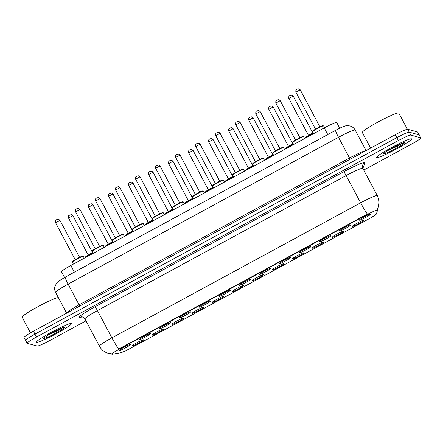 <?xml version="1.0" encoding="UTF-8"?>
<svg xmlns="http://www.w3.org/2000/svg" width="443" height="443" viewBox="0 0 443 443"><rect width="100%" height="100%" fill="white"/><g stroke="black" fill="none" stroke-linecap="round" stroke-linejoin="round"><path stroke-width="0.66" d="M163.567 328.922A6.612 0.598 -28 0 1 163.572 328.922A6.612 0.598 -28 0 1 158.611 332.3A6.612 0.598 -28 0 1 151.999 335.201A6.612 0.598 -28 0 1 151.943 335.107A6.612 0.598 -28 0 1 157.486 331.541A6.612 0.598 -28 0 1 163.567 328.922M183.596 318.052L183.596 318.052A6.612 0.598 -28 0 1 178.634 321.43A6.612 0.598 -28 0 1 172.028 324.331A6.612 0.598 -28 0 1 171.973 324.232A6.612 0.598 -28 0 1 177.516 320.671A6.612 0.598 -28 0 1 183.596 318.052M203.619 307.176A6.612 0.598 -28 0 1 203.625 307.176A6.612 0.598 -28 0 1 198.663 310.554A6.612 0.598 -28 0 1 192.052 313.456A6.612 0.598 -28 0 1 191.996 313.362A6.612 0.598 -28 0 1 197.539 309.795A6.612 0.598 -28 0 1 203.619 307.176M223.649 296.301A6.612 0.598 -28 0 1 223.649 296.306A6.612 0.598 -28 0 1 218.687 299.678A6.612 0.598 -28 0 1 212.081 302.586A6.612 0.598 -28 0 1 212.025 302.486A6.612 0.598 -28 0 1 217.568 298.92A6.612 0.598 -28 0 1 223.649 296.301M243.672 285.43A6.612 0.598 -28 0 1 243.678 285.43A6.612 0.598 -28 0 1 238.716 288.808A6.612 0.598 -28 0 1 232.104 291.71A6.612 0.598 -28 0 1 232.049 291.61A6.612 0.598 -28 0 1 237.592 288.05A6.612 0.598 -28 0 1 243.672 285.43M263.701 274.555L263.701 274.555A6.612 0.598 -28 0 1 258.74 277.933A6.612 0.598 -28 0 1 252.133 280.834A6.612 0.598 -28 0 1 252.078 280.74A6.612 0.598 -28 0 1 257.621 277.174A6.612 0.598 -28 0 1 263.701 274.555M283.725 263.685A6.612 0.598 -28 0 1 283.73 263.685A6.612 0.598 -28 0 1 278.769 267.063A6.612 0.598 -28 0 1 272.157 269.964A6.612 0.598 -28 0 1 272.102 269.865A6.612 0.598 -28 0 1 277.645 266.304A6.612 0.598 -28 0 1 283.725 263.685M303.754 252.809L303.754 252.809A6.612 0.598 -28 0 1 298.792 256.187A6.612 0.598 -28 0 1 292.186 259.089A6.612 0.598 -28 0 1 292.131 258.994A6.612 0.598 -28 0 1 297.674 255.428A6.612 0.598 -28 0 1 303.754 252.809M323.778 241.933A6.612 0.598 -28 0 1 323.783 241.939A6.612 0.598 -28 0 1 318.822 245.311A6.612 0.598 -28 0 1 312.21 248.218A6.612 0.598 -28 0 1 312.154 248.119A6.612 0.598 -28 0 1 317.697 244.553A6.612 0.598 -28 0 1 323.778 241.933M343.807 231.063L343.807 231.063A6.612 0.598 -28 0 1 338.845 234.441A6.612 0.598 -28 0 1 332.239 237.343A6.612 0.598 -28 0 1 332.184 237.243A6.612 0.598 -28 0 1 337.727 233.682A6.612 0.598 -28 0 1 343.807 231.063M363.83 220.188A6.612 0.598 -28 0 1 363.836 220.188A6.612 0.598 -28 0 1 358.874 223.565A6.612 0.598 -28 0 1 352.263 226.467A6.612 0.598 -28 0 1 352.207 226.373A6.612 0.598 -28 0 1 357.75 222.807A6.612 0.598 -28 0 1 363.83 220.188M143.543 339.798L143.543 339.798A6.612 0.598 -28 0 1 138.581 343.175A6.612 0.598 -28 0 1 131.975 346.077A6.612 0.598 -28 0 1 131.92 345.977A6.612 0.598 -28 0 1 137.463 342.417A6.612 0.598 -28 0 1 143.543 339.798M150.576 333.546L150.576 333.546A6.612 0.598 -28 0 1 145.614 336.924A6.612 0.598 -28 0 1 139.008 339.825A6.612 0.598 -28 0 1 138.952 339.731A6.612 0.598 -28 0 1 144.496 336.165A6.612 0.598 -28 0 1 150.576 333.546M170.599 322.676A6.612 0.598 -28 0 1 170.605 322.676A6.612 0.598 -28 0 1 165.643 326.048A6.612 0.598 -28 0 1 159.031 328.955A6.612 0.598 -28 0 1 158.976 328.856A6.612 0.598 -28 0 1 164.519 325.289A6.612 0.598 -28 0 1 170.599 322.676M190.628 311.8L190.628 311.8A6.612 0.598 -28 0 1 185.667 315.178A6.612 0.598 -28 0 1 179.061 318.08A6.612 0.598 -28 0 1 179.005 317.985A6.612 0.598 -28 0 1 184.548 314.419A6.612 0.598 -28 0 1 190.628 311.8M210.652 300.924A6.612 0.598 -28 0 1 210.658 300.93A6.612 0.598 -28 0 1 205.696 304.302A6.612 0.598 -28 0 1 199.084 307.209A6.612 0.598 -28 0 1 199.029 307.11A6.612 0.598 -28 0 1 204.572 303.544A6.612 0.598 -28 0 1 210.652 300.924M230.681 290.054L230.681 290.054A6.612 0.598 -28 0 1 225.72 293.432A6.612 0.598 -28 0 1 219.113 296.334A6.612 0.598 -28 0 1 219.058 296.234A6.612 0.598 -28 0 1 224.601 292.673A6.612 0.598 -28 0 1 230.681 290.054M250.705 279.179A6.612 0.598 -28 0 1 250.71 279.179A6.612 0.598 -28 0 1 245.749 282.556A6.612 0.598 -28 0 1 239.137 285.458A6.612 0.598 -28 0 1 239.082 285.364A6.612 0.598 -28 0 1 244.625 281.798A6.612 0.598 -28 0 1 250.705 279.179M270.734 268.308L270.734 268.308A6.612 0.598 -28 0 1 265.772 271.681A6.612 0.598 -28 0 1 259.166 274.588A6.612 0.598 -28 0 1 259.111 274.488A6.612 0.598 -28 0 1 264.654 270.922A6.612 0.598 -28 0 1 270.734 268.308M290.758 257.433A6.612 0.598 -28 0 1 290.763 257.433A6.612 0.598 -28 0 1 285.801 260.811A6.612 0.598 -28 0 1 279.19 263.712A6.612 0.598 -28 0 1 279.134 263.618A6.612 0.598 -28 0 1 284.677 260.052A6.612 0.598 -28 0 1 290.758 257.433M310.787 246.557A6.612 0.598 -28 0 1 310.787 246.563A6.612 0.598 -28 0 1 305.825 249.935A6.612 0.598 -28 0 1 299.219 252.842A6.612 0.598 -28 0 1 299.163 252.743A6.612 0.598 -28 0 1 304.706 249.176A6.612 0.598 -28 0 1 310.787 246.557M330.81 235.687A6.612 0.598 -28 0 1 330.816 235.687A6.612 0.598 -28 0 1 325.854 239.065A6.612 0.598 -28 0 1 319.242 241.967A6.612 0.598 -28 0 1 319.187 241.867A6.612 0.598 -28 0 1 324.73 238.306A6.612 0.598 -28 0 1 330.81 235.687M350.839 224.811L350.839 224.811A6.612 0.598 -28 0 1 345.878 228.189A6.612 0.598 -28 0 1 339.272 231.091A6.612 0.598 -28 0 1 339.216 230.997A6.612 0.598 -28 0 1 344.759 227.431A6.612 0.598 -28 0 1 350.839 224.811M370.863 213.941A6.612 0.598 -28 0 1 370.869 213.941A6.612 0.598 -28 0 1 365.907 217.314A6.612 0.598 -28 0 1 359.295 220.221A6.612 0.598 -28 0 1 359.24 220.121A6.612 0.598 -28 0 1 364.783 216.555A6.612 0.598 -28 0 1 370.863 213.941M130.547 344.421A6.612 0.598 -28 0 1 130.552 344.421A6.612 0.598 -28 0 1 125.59 347.799A6.612 0.598 -28 0 1 118.979 350.701A6.612 0.598 -28 0 1 118.923 350.601A6.612 0.598 -28 0 1 124.466 347.041A6.612 0.598 -28 0 1 130.547 344.421M112.3 354.239A11.158 1.013 -28 0 1 111.902 354.256A11.158 1.013 -28 0 1 111.813 354.195A11.158 1.013 -28 0 1 120.247 348.569L366.056 215.104A11.158 1.013 -28 0 1 377.325 210.253A11.158 1.013 -28 0 1 377.331 210.342L376.544 213.764A11.158 1.013 -28 0 1 368.105 219.302L131.217 347.921A11.158 1.013 -28 0 1 120.435 352.822L112.3 354.239M64.528 277.512L61.461 271.736A12.398 1.124 -28 0 1 70.83 265.49L324.221 127.911A12.398 1.124 -28 0 1 336.741 122.517L339.759 128.199M36.564 342.345A19.835 1.8 152 0 0 55.602 334.061A19.835 1.8 152 0 0 71.428 323.611A19.835 1.8 152 0 0 71.268 323.501A19.835 1.8 152 0 0 52.235 331.785A19.835 1.8 152 0 0 36.404 342.234A19.835 1.8 152 0 0 36.564 342.345A19.835 1.8 152 0 0 55.602 334.061A19.835 1.8 152 0 0 71.428 323.611A19.835 1.8 152 0 0 71.268 323.501A19.835 1.8 152 0 0 52.235 331.785A19.835 1.8 152 0 0 36.404 342.234A19.835 1.8 152 0 0 36.564 342.345M376.722 157.653A19.835 1.8 152 0 0 395.76 149.369A19.835 1.8 152 0 0 411.586 138.919A19.835 1.8 152 0 0 411.425 138.809A19.835 1.8 152 0 0 392.393 147.093A19.835 1.8 152 0 0 376.561 157.542A19.835 1.8 152 0 0 376.722 157.653A19.835 1.8 152 0 0 395.76 149.369A19.835 1.8 152 0 0 411.586 138.919A19.835 1.8 152 0 0 411.425 138.809A19.835 1.8 152 0 0 392.393 147.093A19.835 1.8 152 0 0 376.561 157.542A19.835 1.8 152 0 0 376.722 157.653M111.813 354.195L111.675 353.824L108.402 353.353C104.426 352.202 101.436 349.809 99.426 346.182A16.529 1.501 -28 0 1 111.918 337.848A14.464 1.379 61.5 0 0 118.663 349.067L367.363 214.03A14.464 1.379 -118.5 0 1 360.624 202.811A16.529 1.501 -28 0 1 377.181 195.535A16.529 1.501 -28 0 1 377.314 195.623L362.828 168.373A16.529 1.501 152 0 0 362.69 168.285A16.529 1.501 152 0 0 346.133 175.561L97.432 310.598A16.529 1.501 152 0 0 84.934 318.927C82.83 317.016 81.673 316.341 81.462 316.889L81.473 316.889M363.725 170.062L411.481 144.136A12.398 1.124 152 0 0 420.85 137.884L419.305 134.977A12.398 1.124 152 0 0 419.205 134.91L409.232 132.186A12.398 1.124 152 0 0 396.817 137.646L34.969 334.111A12.398 1.124 152 0 0 25.594 340.362A12.398 1.124 152 0 0 25.7 340.429M376.971 211.92A14.464 14.359 13 0 0 377.763 209.495L378.643 205.679A14.464 14.359 13 0 1 377.01 209.755L377.054 209.816M420.85 137.884A12.398 1.124 152 0 0 420.75 137.817L410.777 135.093A12.398 1.124 152 0 0 398.362 140.553L36.514 337.018A12.398 1.124 152 0 0 27.139 343.27A12.398 1.124 152 0 0 27.244 343.336L37.212 346.061A12.398 1.124 152 0 0 49.633 340.601L85.97 320.87M33.424 331.209A12.398 1.124 152 0 0 24.049 337.455L25.594 340.362A12.398 1.124 152 0 1 34.969 334.111L396.817 137.646A12.398 1.124 152 0 1 409.232 132.186L419.205 134.91A12.398 1.124 152 0 1 419.305 134.977L417.76 132.069A12.398 1.124 152 0 0 417.66 132.003L407.687 129.278A12.398 1.124 152 0 0 395.272 134.738L33.424 331.209L36.514 337.018M58.393 297.657A20.66 1.872 152 0 0 38.414 306.423A20.66 1.872 152 0 0 22.15 317.188L30.478 332.854M60.115 328.684L53.16 332.073L44.09 337.776M47.49 335.085L57.33 330.96L63.028 327.604M407.394 129.273L398.794 113.098A20.66 1.872 152 0 0 398.628 112.982A20.66 1.872 152 0 0 378.798 121.609A20.66 1.872 152 0 0 362.308 132.496L370.619 148.123M400.273 143.992L393.318 147.381L385.903 151.716L384.247 153.09M387.647 150.393L397.487 146.268L403.185 142.912M366.056 215.104L365.868 214.75M120.247 348.569L120.059 348.215M74.38 272.163L70.83 265.49M327.77 134.583L324.221 127.911M343.679 171.784A4.131 0.393 -118.5 0 1 346.133 175.561L360.624 202.811L111.918 337.848L97.432 310.598A4.131 0.393 -118.5 0 0 94.974 306.822L343.679 171.784A20.66 1.872 -28 0 1 364.373 162.686A20.66 1.872 -28 0 1 364.556 162.963L363.675 166.778A20.66 1.872 -28 0 1 362.64 167.963M82.376 316.955L80.255 317.326A20.66 1.872 -28 0 1 94.974 306.822M398.362 140.553L395.272 134.738M410.777 135.093L407.687 129.278M420.75 137.817L417.66 132.003M80.255 317.326A4.131 3.965 80.1 0 1 81.468 316.889M362.535 167.664A4.131 4.103 -167 0 1 363.675 166.778M362.828 168.373L362.463 165.665A4.131 4.103 -167 0 1 364.556 162.963M335.611 130.32C342.81 126.532 343.967 126.427 344.898 126.1C345.861 125.607 347.567 125.563 350.014 125.973C352.312 126.637 354.04 128.016 355.203 130.109A16.529 1.501 152 0 0 355.065 130.02A16.529 1.501 152 0 0 338.507 137.297L68.117 284.107A16.529 1.501 152 0 0 55.619 292.441C54.578 290.409 54.373 288.293 55.004 286.1L57.114 282.534L59.041 280.89L65.221 277.13L335.611 130.32A8.262 0.786 -118.5 0 0 338.507 137.297L349.521 158.007A16.529 1.501 -28 0 1 365.857 150.709M79.729 306.063L68.117 284.107A8.262 0.786 -118.5 0 1 65.221 277.13M66.644 313.168L66.633 313.151A16.529 1.501 -28 0 1 79.131 304.817L349.521 158.007L350.12 159.253M72.342 262.178C71.777 262.145 72.27 261.586 73.82 260.501C76.473 258.756 81.252 256.464 81.695 256.397L83.29 256.359A6.196 0.559 152 0 0 83.24 256.32A6.196 0.559 152 0 0 77.292 258.911A6.196 0.559 152 0 0 72.342 262.178L73.372 264.111M75.316 259.587L79.48 257.372M59.916 220.337L55.558 222.657M72.563 261.652A5.787 0.526 -28 0 1 76.888 258.701A5.787 0.526 -28 0 1 82.686 256.154M56.399 219.855L57.119 219.462M93.18 252.826A6.196 0.559 152 0 0 85.338 257.555L85.41 256.979L86.817 255.877L93.002 252.499A5.787 0.526 -28 0 0 87.67 255.345A5.787 0.526 -28 0 0 85.554 257.029M72.907 215.713L68.549 218.034M69.39 215.232L70.116 214.844M88.307 254.963L92.476 252.748M92.371 251.303C91.801 251.27 92.294 250.716 93.85 249.63C96.496 247.881 101.275 245.588 101.718 245.522L103.313 245.483A6.196 0.559 152 0 0 103.263 245.45A6.196 0.559 152 0 0 97.316 248.036A6.196 0.559 152 0 0 92.371 251.303L93.395 253.235M95.339 248.711L99.509 246.496M79.939 209.467L75.581 211.782M92.587 250.777A5.787 0.526 -28 0 1 96.917 247.831A5.787 0.526 -28 0 1 102.71 245.284M76.423 208.985L77.148 208.592M112.395 240.427C111.83 240.399 112.323 239.84 113.873 238.755C116.526 237.011 121.304 234.718 121.747 234.652L123.342 234.607A6.196 0.559 152 0 0 123.292 234.574A6.196 0.559 152 0 0 117.345 237.166A6.196 0.559 152 0 0 112.395 240.427L113.425 242.36M115.368 237.841L119.532 235.626M99.968 198.591L95.61 200.906M112.616 239.907A5.787 0.526 -28 0 1 116.941 236.955A5.787 0.526 -28 0 1 122.739 234.408M96.452 198.11L97.172 197.716M132.424 229.557C131.853 229.524 132.346 228.965 133.902 227.879C136.549 226.135 141.328 223.842 141.771 223.776L143.366 223.737A6.196 0.559 152 0 0 143.316 223.704A6.196 0.559 152 0 0 137.369 226.29A6.196 0.559 152 0 0 132.424 229.557L133.448 231.49M135.392 226.966L139.562 224.751M119.992 187.716L115.634 190.036M132.64 229.031A5.787 0.526 -28 0 1 136.97 226.08A5.787 0.526 -28 0 1 142.762 223.532M116.476 187.239L117.201 186.846M152.447 218.681C151.883 218.654 152.375 218.094 153.926 217.009C156.578 215.259 161.357 212.967 161.8 212.9L163.395 212.861A6.196 0.559 152 0 0 163.345 212.828A6.196 0.559 152 0 0 157.398 215.414A6.196 0.559 152 0 0 152.447 218.681L153.477 220.614M155.421 216.09L159.585 213.875M140.021 176.846L135.663 179.16M152.669 218.155A5.787 0.526 -28 0 1 156.994 215.209A5.787 0.526 -28 0 1 162.791 212.662M136.505 176.364L137.225 175.971M113.203 241.95A6.196 0.559 152 0 0 105.362 246.679L105.44 246.109L106.841 245.007L113.031 241.623A5.787 0.526 -28 0 0 107.693 244.475A5.787 0.526 -28 0 0 105.584 246.153M92.936 204.843L88.578 207.158M89.414 204.361L90.139 203.968M108.336 244.087L112.5 241.872M133.232 231.074A6.196 0.559 152 0 0 125.391 235.809L125.463 235.233L126.87 234.131L133.055 230.748A5.787 0.526 -28 0 0 127.722 233.599A5.787 0.526 -28 0 0 125.607 235.283M112.937 193.929L108.601 196.288C108.363 192.467 109.537 194.045 109.631 193.336L111.675 192.921L112.937 193.929M109.443 193.486L110.169 193.093M128.359 233.217L132.529 231.002M112.959 193.968L132.634 230.947M153.256 220.204A6.196 0.559 152 0 0 145.415 224.933L145.492 224.363L146.893 223.261L153.084 219.878A5.787 0.526 -28 0 0 147.746 222.724A5.787 0.526 -28 0 0 145.636 224.407M132.989 183.097L128.631 185.412M129.467 182.616L130.192 182.223M148.388 222.342L152.553 220.127M44.577 337.295A11.823 1.069 152 0 0 43.575 338.535A11.823 1.069 152 0 0 55.419 333.33A11.823 1.069 152 0 0 64.257 327.305A11.823 1.069 152 0 0 55.718 330.783M384.734 152.602A11.823 1.069 152 0 0 383.732 153.843A11.823 1.069 152 0 0 395.577 148.643A11.823 1.069 152 0 0 404.415 142.618A11.823 1.069 152 0 0 395.876 146.09M172.477 207.811C171.906 207.778 172.399 207.219 173.955 206.133C176.602 204.389 181.381 202.097 181.824 202.03L183.419 201.991A6.196 0.559 152 0 0 183.369 201.953A6.196 0.559 152 0 0 177.421 204.544A6.196 0.559 152 0 0 172.477 207.811L173.501 209.744M175.445 205.22L179.614 203.005M175.345 205.281L155.665 168.274C155.449 164.469 156.623 166.047 156.717 165.339L158.76 164.923L160.045 165.948L155.687 168.29M172.692 207.285A5.787 0.526 -28 0 1 177.023 204.334A5.787 0.526 -28 0 1 182.815 201.786M156.529 165.488L157.254 165.101M192.5 196.936C191.935 196.902 192.428 196.349 193.979 195.263C196.631 193.513 201.41 191.221 201.853 191.154L203.448 191.116A6.196 0.559 152 0 0 203.398 191.083A6.196 0.559 152 0 0 197.451 193.669A6.196 0.559 152 0 0 192.5 196.936L193.53 198.868M195.474 194.344L199.638 192.129M180.074 155.1L175.694 157.403L195.369 194.405M192.722 196.41A5.787 0.526 -28 0 1 197.046 193.464A5.787 0.526 -28 0 1 202.844 190.916M176.558 154.618L177.278 154.225M212.529 186.06C211.959 186.032 212.452 185.473 214.008 184.388C216.655 182.643 221.434 180.351 221.877 180.284L223.471 180.24A6.196 0.559 152 0 0 223.422 180.207A6.196 0.559 152 0 0 217.474 182.798A6.196 0.559 152 0 0 212.529 186.06L213.554 187.993M215.497 183.474L219.667 181.259M200.098 144.224L195.74 146.539M212.745 185.539A5.787 0.526 -28 0 1 217.076 182.588A5.787 0.526 -28 0 1 222.868 180.041M196.581 143.742L197.307 143.349M173.285 209.329A6.196 0.559 152 0 0 165.444 214.058L165.516 213.487L166.922 212.385L173.108 209.002A5.787 0.526 -28 0 0 167.775 211.854A5.787 0.526 -28 0 0 165.66 213.532M153.012 172.222L148.654 174.536M149.496 171.74L150.221 171.347M168.412 211.466L172.582 209.257M168.312 211.532L148.632 174.525C148.416 170.721 149.59 172.299 149.684 171.591L151.727 171.17L153.012 172.2L172.687 209.201M193.309 198.458A6.196 0.559 152 0 0 185.467 203.187L185.545 202.612L186.946 201.51L193.137 198.132A5.787 0.526 -28 0 0 187.799 200.978A5.787 0.526 -28 0 0 185.689 202.661M173.019 161.307L168.683 163.666C168.44 159.845 169.614 161.424 169.708 160.715L171.757 160.3L173.019 161.307M169.519 160.864L170.245 160.477M188.441 200.596L192.605 198.381M213.338 187.583A6.196 0.559 152 0 0 205.497 192.312L205.569 191.741L206.975 190.64L213.161 187.256A5.787 0.526 -28 0 0 207.828 190.108A5.787 0.526 -28 0 0 205.713 191.786M193.065 150.476L188.707 152.791M189.549 149.994L190.274 149.601M208.465 189.72L212.634 187.505M232.553 175.19C231.988 175.157 232.481 174.597 234.031 173.512C236.684 171.768 241.463 169.475 241.906 169.409L243.5 169.37A6.196 0.559 152 0 0 243.451 169.337A6.196 0.559 152 0 0 237.503 171.923A6.196 0.559 152 0 0 232.553 175.19L233.583 177.122M235.526 172.598L239.691 170.383M220.127 133.349L215.769 135.669M232.774 174.664A5.787 0.526 -28 0 1 237.099 171.712A5.787 0.526 -28 0 1 242.897 169.165M216.61 132.872L217.33 132.479M252.582 164.314C252.012 164.287 252.504 163.727 254.06 162.642C256.707 160.892 261.486 158.6 261.929 158.533L263.524 158.494A6.196 0.559 152 0 0 263.474 158.461A6.196 0.559 152 0 0 257.527 161.047A6.196 0.559 152 0 0 252.582 164.314L253.606 166.247M255.55 161.723L259.72 159.508M240.15 122.478L235.792 124.793M252.798 163.788A5.787 0.526 -28 0 1 257.128 160.842A5.787 0.526 -28 0 1 262.921 158.295M236.634 121.997L237.359 121.603M272.606 153.444C272.041 153.411 272.534 152.852 274.084 151.766C276.737 150.022 281.515 147.729 281.958 147.663L283.553 147.624A6.196 0.559 152 0 0 283.503 147.585A6.196 0.559 152 0 0 277.556 150.177A6.196 0.559 152 0 0 272.606 153.444L273.636 155.377M275.579 150.853L279.743 148.638M260.179 111.603L255.821 113.923M272.827 152.918A5.787 0.526 -28 0 1 277.152 149.967A5.787 0.526 -28 0 1 282.95 147.419M256.658 111.121L257.383 110.733M292.635 142.568C292.064 142.535 292.557 141.981 294.113 140.896C296.76 139.146 301.539 136.854 301.982 136.787L303.577 136.749A6.196 0.559 152 0 0 303.527 136.715A6.196 0.559 152 0 0 297.58 139.301A6.196 0.559 152 0 0 292.635 142.568L293.659 144.501M295.603 139.977L299.773 137.762M280.203 100.733L275.845 103.047M292.851 142.042A5.787 0.526 -28 0 1 297.181 139.096A5.787 0.526 -28 0 1 302.973 136.549M276.687 100.251L277.412 99.858M312.658 131.693C312.094 131.665 312.586 131.106 314.137 130.02C316.789 128.276 321.568 125.984 322.011 125.917L323.606 125.873A6.196 0.559 152 0 0 323.556 125.84A6.196 0.559 152 0 0 317.609 128.431A6.196 0.559 152 0 0 312.658 131.693L313.688 133.625M315.632 129.107L319.796 126.892M315.527 129.168L295.852 92.161C295.631 88.356 296.804 89.935 296.899 89.226L298.947 88.805L300.232 89.835L295.874 92.177M312.88 131.172A5.787 0.526 -28 0 1 317.205 128.221A5.787 0.526 -28 0 1 323.002 125.674M296.71 89.375L297.436 88.982M233.361 176.707A6.196 0.559 152 0 0 225.52 181.442L225.598 180.866L226.999 179.764L233.19 176.38M225.742 180.916A5.787 0.526 -28 0 1 227.852 179.232A5.787 0.526 -28 0 1 233.19 176.386M213.094 139.6L208.736 141.921M209.572 139.119L210.298 138.725M228.494 178.85L232.658 176.635M228.389 178.911L208.714 141.904C208.492 138.1 209.666 139.678 209.76 138.969L211.809 138.554L213.094 139.578L232.769 176.58M253.39 165.837A6.196 0.559 152 0 0 245.549 170.566L245.621 169.996L247.028 168.894L253.213 165.51M245.765 170.04A5.787 0.526 -28 0 1 247.881 168.357A5.787 0.526 -28 0 1 253.219 165.51M233.118 128.73L228.76 131.045M229.601 128.248L230.327 127.855M248.517 167.975L252.687 165.76M273.414 154.961A6.196 0.559 152 0 0 265.573 159.69L265.65 159.12L267.051 158.018L273.242 154.635A5.787 0.526 -28 0 0 267.904 157.486A5.787 0.526 -28 0 0 265.794 159.164M253.147 117.855L248.789 120.169M249.625 117.373L250.35 116.98M268.547 157.104L272.711 154.889M293.443 144.091A6.196 0.559 152 0 0 285.602 148.82L285.674 148.244L287.081 147.142L293.266 143.765A5.787 0.526 -28 0 0 287.933 146.611A5.787 0.526 -28 0 0 285.818 148.294M273.17 106.979L268.812 109.299M269.654 106.503L270.38 106.11M288.57 146.229L292.74 144.014M313.467 133.216A6.196 0.559 152 0 0 305.626 137.945L305.703 137.374L307.104 136.272L313.295 132.889A5.787 0.526 -28 0 0 307.957 135.741A5.787 0.526 -28 0 0 305.847 137.419M293.2 96.109L288.842 98.424M289.678 95.627L290.403 95.234M308.599 135.353L312.764 133.138M377.325 210.253L377.054 209.744M377.763 209.495L376.965 211.942M378.643 205.679C379.407 202.169 378.97 198.818 377.314 195.623M27.139 343.27L25.594 340.362M99.426 346.182L84.934 318.927M355.203 130.109L366.084 150.581M55.619 292.441L66.633 313.151M79.59 257.317L59.916 220.315L58.631 219.291L56.582 219.706C56.488 220.415 55.314 218.836 55.536 222.641L75.21 259.648M83.29 256.359L84.264 258.191M88.207 255.024L68.527 218.017C68.311 214.213 69.485 215.791 69.579 215.082L71.622 214.667L72.907 215.691L92.581 252.698M99.614 246.446L79.939 209.439L78.655 208.415L76.611 208.83C76.517 209.539 75.343 207.961 75.559 211.771L95.239 248.772M103.313 245.483L104.293 247.321M119.643 235.571L99.968 198.569L98.684 197.539L96.635 197.96C96.541 198.669 95.367 197.091 95.588 200.895L115.263 237.902M123.342 234.607L124.317 236.446M139.667 224.701L119.992 187.694L118.707 186.669L116.664 187.084C116.57 187.793 115.396 186.215 115.612 190.019L135.292 227.026M143.366 223.737L144.346 225.576M159.696 213.825L140.021 176.818L138.737 175.793L136.688 176.214C136.594 176.923 135.42 175.345 135.641 179.149L155.316 216.151M163.395 212.861L164.37 214.7M108.23 244.148L88.556 207.147C88.334 203.343 89.508 204.915 89.602 204.206L91.651 203.791L92.936 204.816L112.611 241.823M108.579 196.271L128.26 233.278M148.283 222.403L128.608 185.401C128.387 181.591 129.561 183.169 129.655 182.461L131.704 182.045L132.989 183.07L152.663 220.077M62.961 327.593L57.579 329.874M403.119 142.901L397.736 145.182M160.045 165.948L179.72 202.949M183.419 201.991L184.399 203.824M199.749 192.079L180.074 155.072L178.789 154.048L176.74 154.463C176.646 155.172 175.472 153.599 175.694 157.403M203.448 191.116L204.422 192.954M219.772 181.204L200.098 144.202L198.813 143.172L196.77 143.593C196.675 144.302 195.501 142.724 195.717 146.528L215.398 183.535M223.471 180.24L224.451 182.079M168.661 163.65L188.336 200.657M173.041 161.324L192.716 198.331M208.365 189.781L188.685 152.78C188.469 148.975 189.643 150.548 189.731 149.839L191.78 149.424L193.065 150.448L212.74 187.455M239.801 170.334L220.127 133.326L218.842 132.302L216.793 132.717C216.699 133.426 215.525 131.848 215.747 135.652L235.421 172.659M243.5 169.37L244.475 171.208M259.825 159.458L240.15 122.451L238.866 121.426L236.822 121.847C236.728 122.556 235.554 120.978 235.77 124.782L255.45 161.784M263.524 158.494L264.504 160.333M279.854 148.582L260.179 111.581L258.895 110.556L256.846 110.971C256.752 111.68 255.578 110.102 255.799 113.906L275.474 150.913M283.553 147.624L284.528 149.457M299.878 137.712L280.203 100.705L278.918 99.681L276.875 100.096C276.781 100.805 275.607 99.232 275.823 103.036L295.503 140.038M303.577 136.749L304.557 138.587M300.232 89.835L319.907 126.836M323.606 125.873L324.581 127.711M248.418 168.035L228.738 131.034C228.522 127.224 229.695 128.802 229.784 128.093L231.833 127.678L233.118 128.703L252.792 165.71M268.441 157.165L248.767 120.158C248.545 116.354 249.719 117.932 249.813 117.223L251.862 116.802L253.147 117.832L272.822 154.834M288.471 146.29L268.79 109.283C268.574 105.478 269.748 107.056 269.837 106.348L271.886 105.932L273.17 106.957L292.845 143.964M308.494 135.414L288.819 98.412C288.598 94.608 289.772 96.181 289.866 95.472L291.915 95.057L293.2 96.081L312.874 133.088"/></g></svg>
